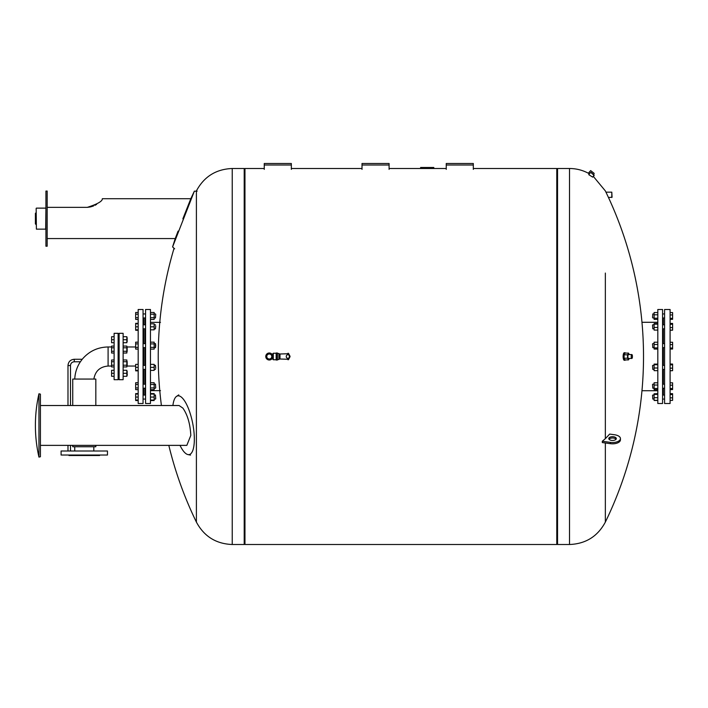 <?xml version="1.0" encoding="UTF-8"?>
<svg xmlns="http://www.w3.org/2000/svg" width="708" height="708" viewBox="0 0 708 708"><rect width="100%" height="100%" fill="white"/><g stroke="black" fill="none" stroke-linecap="round" stroke-linejoin="round"><path stroke-width="1.06" d="M84.279 451.005L107.466 451.005L107.466 455.023L61.092 455.023L61.092 451.005L84.279 451.005M68.703 455.023L68.986 455.518L99.571 455.518L99.863 455.023M123.13 336.707L126.847 336.707L126.847 339.716L123.13 339.716M123.13 342.725L126.847 342.725L126.847 339.716M127.148 341.725L127.148 337.707L126.847 341.725M114.112 336.707L111.607 336.707L111.607 342.725L114.112 342.725M114.112 339.716L111.607 339.716M118.121 341.725L119.121 341.725M114.112 356.505L114.112 333.318L118.121 333.318L118.121 379.692L114.112 379.692L114.112 356.505M118.625 356.505L118.625 361.452L118.625 356.505M118.625 347.548L118.625 341.725L118.625 347.548M118.625 371.293L118.625 365.47L118.625 371.293M123.13 347.814L126.847 347.814L126.847 353.026L123.13 353.026M123.13 351.292L126.847 351.292M123.13 346.079L126.847 346.079L126.847 347.814M127.148 347.548L127.148 351.557L126.847 347.548M114.112 353.026L111.607 353.026L111.607 346.079L114.112 346.079M114.112 347.814L111.607 347.814M114.112 351.292L111.607 351.292M123.13 365.195L126.847 365.195L126.847 359.991L123.13 359.991M123.13 361.726L126.847 361.726M123.13 366.939L126.847 366.939L126.847 365.195M127.148 365.47L127.148 361.452L126.847 365.47M114.112 359.991L111.607 359.991L111.607 366.939L114.112 366.939M114.112 365.195L111.607 365.195M114.112 361.726L111.607 361.726M123.13 376.302L126.847 376.302L126.847 373.293L123.13 373.293M123.13 370.293L126.847 370.293L126.847 373.293M127.148 371.293L127.148 375.302L126.847 371.293M114.112 376.302L111.607 376.302L111.607 370.293L114.112 370.293M114.112 373.293L111.607 373.293M119.121 371.293L118.121 371.293M93.872 379.063C95.261 371.063 100.005 366.726 108.094 366.045L108.094 346.973C97.624 347.185 89.004 351.283 82.225 359.266L80.376 361.77C76.907 367.018 75.039 372.78 74.765 379.063M72.738 405.516L72.738 379.063L95.828 379.063L95.828 405.516M72.738 445.367L72.738 446.748L95.828 446.748L95.828 445.367M47.179 218.639L47.179 246.216L45.931 246.216L45.931 191.063L47.179 191.063L47.179 218.639M182.859 218.825L190.806 198.709L102.333 198.709C102.536 201.205 97.527 204.081 87.288 207.356L90.288 206.966M90.907 206.816L93.615 205.931M94.934 205.329L95.589 204.975M96.164 204.647L96.624 204.364M87.288 207.356L47.179 207.356M178.08 231.127L175.354 238.233M174.637 248.818L172.584 246.933L194.346 191.187L197.134 191.187M45.931 208.373L45.675 229.153L36.4 229.153L36.152 208.373L36.4 229.153M36.152 224.657L35.4 223.905L35.4 213.374L36.152 212.621M446.244 169.38L446.244 164.999L473.316 164.999L473.316 163.495L446.244 163.495L446.244 164.999M473.316 164.999L473.316 169.38M362.018 169.38L362.018 164.999L389.09 164.999L389.09 163.495L362.018 163.495L362.018 164.999M389.09 164.999L389.09 169.38M264.261 169.38L264.261 164.999L291.333 164.999L291.333 163.495L264.261 163.495L264.261 164.999M291.333 164.999L291.333 169.38M652.546 395.312L652.794 399.064L652.546 395.312M657.812 397.692L654.104 397.692L654.104 400.48L657.812 400.48M657.812 400.339L654.104 400.339M657.812 393.79L654.104 393.79L654.104 397.692M657.812 394.418L654.104 394.418M657.812 393.648L654.104 393.79M652.546 317.467L652.794 313.945L652.546 317.467M657.812 312.538L654.104 312.538L654.104 319.37L657.812 319.37M657.812 314.786L654.104 314.786M657.812 318.202L654.104 318.202M664.582 328.822L662.573 328.822M652.546 325.06L652.794 328.822L652.546 325.06M654.104 328.822L652.794 328.822M657.812 323.547L654.104 323.547L654.104 330.087L657.812 330.087M657.812 324.175L654.104 324.175M657.812 327.45L654.104 327.45M652.546 343.884L652.794 347.646L652.546 343.884M657.812 342.221L654.104 342.221L654.104 349.053L657.812 349.053M657.812 344.477L654.104 344.477M657.812 347.894L654.104 347.894M652.546 365.62L652.794 369.381L652.546 365.62M657.812 364.726L654.104 364.726L654.104 370.647L657.812 370.647M657.812 368.001L654.104 368.001M657.812 364.098L654.104 364.098L654.104 364.726M652.546 384.444L652.794 388.205L652.546 384.444M657.812 385.037L654.104 385.037L654.104 389.612L657.812 389.612M657.812 388.453L654.104 388.453M657.812 382.78L654.104 382.78L654.104 385.037M657.812 403.507L657.812 309.502L662.573 309.502L662.573 403.507L657.812 403.507M663.325 395.055L663.325 388.205M663.325 384.187L663.325 369.381M663.325 365.372L663.325 347.646M663.325 343.637L663.325 328.822M663.325 324.813L663.325 317.954M670.095 364.054L672.6 364.054L670.095 363.992M670.095 364.832L672.6 364.832L672.6 364.054M670.095 368.151L672.6 368.151L672.6 364.832M670.095 370.691L672.6 370.691L672.6 368.151M670.095 382.807L672.6 382.807L672.6 385.179L670.095 385.179M670.095 388.559L672.6 388.559L672.6 385.179M670.095 389.577L672.6 389.577L672.6 388.559M670.095 394.524L672.6 394.524L672.6 393.675L670.095 393.675M670.095 393.745L672.6 393.745M670.095 397.843L672.6 397.843L672.6 394.524M670.095 400.383L672.6 400.383L672.6 397.843M670.095 400.445L672.6 400.383M670.095 370.762L672.6 370.691M670.095 330.202L672.6 330.202L672.6 323.432L670.095 323.432M670.095 319.335L672.6 319.335L672.6 312.564L670.095 312.564M670.095 318.317L672.6 318.317M670.095 314.936L672.6 314.936M670.095 323.494L672.6 323.494M670.095 324.273L672.6 324.273M670.095 330.14L672.6 330.14M670.095 327.592L672.6 327.592M670.095 342.256L672.6 342.256L672.6 344.619L670.095 344.619M670.095 349.026L672.6 349.026L672.6 344.619M670.095 348.009L672.6 348.009M670.095 403.507L670.095 309.502L664.582 309.502L664.582 403.507L670.095 403.507M446.244 168.504L389.09 168.504M433.8 167.486L433.8 168.194L433.8 167.486L420.614 167.486L420.614 168.194M430.092 168.194L430.092 167.486L430.092 168.194M430.083 168.194L430.083 167.486M425.322 168.194L425.322 167.486M423.986 168.194L423.986 167.486M422.357 168.194L422.357 167.486M556.789 544.01L557.541 544.505L557.541 168.504L557.541 544.505L569.515 544.505L569.515 168.504C576.179 168.531 582.454 170.106 588.348 173.23L589.419 173.841M605.349 442.978L605.349 522.097L605.349 442.978M602.304 441.252L610.438 442.385A7.894 3.947 0 0 0 620.438 438.579L620.438 439.88A7.894 3.947 180 0 1 610.438 443.686L602.304 442.562L602.304 441.252L605.349 438.65L605.349 273.058M588.72 174.637L592.685 177.142L594.109 175.133L591.056 172.407L594.109 175.133M605.349 438.65A378.258 189.133 0 0 0 609.65 434.084L614.65 434.774A7.894 3.947 0 0 1 620.438 438.579M611.8 192.16L605.951 192.16L608.473 197.497L612.057 197.24L611.8 192.16L611.8 197.497M609.013 439.226A3.761 1.876 180 0 1 612.544 437.995A3.761 1.876 180 0 1 616.066 439.226M613.544 436.765A3.761 1.876 0 0 0 608.783 438.579A3.761 1.876 0 0 0 611.544 440.385A3.761 1.876 0 0 0 616.305 438.579A3.761 1.876 0 0 0 613.544 436.765M591.056 172.407L594.127 175.531L593.339 176.407L605.349 190.912A378.258 378.258 0 0 1 605.951 192.16M593.729 174.92L591.295 172.708L593.729 174.92M591.543 173.097L593.375 174.726M594.109 173.31L590.649 170.601L594.109 173.31M593.525 174.354L594.136 173.664M629.27 358.46L628.492 359.912L627.58 358.213L627.58 354.805L628.492 353.097L629.27 354.549M631.828 354.549L628.492 354.549A1.956 0.602 90 0 0 627.89 356.505A1.956 0.602 90 0 0 628.492 358.46L631.828 358.46A1.956 0.602 -90 0 1 631.226 356.505A1.956 0.602 -90 0 1 631.828 354.549A1.956 0.602 -90 0 1 632.43 356.505A1.956 0.602 -90 0 1 631.828 358.46M628.492 353.097L625.005 353.097L624.093 354.805L624.093 358.213L625.005 359.912L628.492 359.912M624.093 358.213L627.58 358.213M624.093 354.805L627.58 354.805M625.005 352.743L624.297 352.743A3.761 1.159 90 0 0 623.129 356.505A3.761 1.159 90 0 0 624.297 360.266L625.005 360.266A3.761 1.159 -90 0 1 623.845 356.505A3.761 1.159 -90 0 1 625.005 352.743A3.761 1.159 -90 0 1 625.5 353.097M625.5 359.912A3.761 1.159 -90 0 1 625.005 360.266M244.207 169.008L244.959 168.504L244.959 544.505L556.789 544.505L556.789 168.504L473.316 168.504M232.233 168.504L244.207 168.504L244.207 544.505L232.233 544.505C216.02 543.868 204.072 536.399 196.399 522.097L196.399 190.912C204.072 176.619 216.02 169.15 232.233 168.504L232.233 544.505M155.725 314.432L155.468 317.954L155.725 314.432M150.459 319.423L154.167 319.423L154.167 312.476L150.459 312.476M150.459 317.688L154.167 317.688M150.459 314.21L154.167 314.21M138.175 312.476L135.671 312.476L135.671 319.423L138.175 319.423M138.175 314.21L135.671 314.21M138.175 317.688L135.671 317.688M155.725 325.937L155.468 328.822L155.725 325.937M150.459 329.822L154.167 329.822L154.167 323.813L150.459 323.813M150.459 326.822L154.167 326.822M138.175 323.813L135.671 323.813L135.671 330.291L138.175 330.291M138.175 326.822L135.671 326.822M138.175 329.822L135.671 329.822M155.725 345.637L155.468 343.637L155.468 347.646L155.725 345.637M150.459 349.115L154.167 349.115L154.167 342.168L150.459 342.168M150.459 347.38L154.167 347.38M150.459 343.902L154.167 343.902M138.175 343.902L135.671 343.902L135.671 349.115L138.175 349.115M138.175 347.38L135.671 347.38M138.175 342.168L135.671 342.168L135.671 343.902M155.725 368.249L155.468 365.372L155.725 368.249M150.459 370.381L154.167 370.381L154.167 364.363L150.459 364.363M150.459 367.372L154.167 367.372M138.175 367.372L135.671 367.372L135.671 370.85L138.175 370.85M138.175 370.381L135.671 370.381M138.175 364.363L135.671 364.363L135.671 367.372M155.725 387.719L155.468 384.187L155.725 387.719M150.459 389.666L154.167 389.666L154.167 382.718L150.459 382.718M150.459 387.931L154.167 387.931M150.459 384.462L154.167 384.462M138.175 387.931L135.671 387.931L135.671 389.666L138.175 389.666M138.175 384.462L135.671 384.462L135.671 387.931M138.175 382.718L135.671 382.718L135.671 384.462M143.06 399.064L145.565 399.064L143.06 399.064M155.725 398.816L155.468 395.055L155.725 398.816M154.167 395.055L155.468 395.055L154.167 395.055M150.459 400.073L154.167 400.073L154.167 393.586L150.459 393.586M150.459 397.064L154.167 397.064M150.459 394.055L154.167 394.055M138.175 400.073L135.671 400.073L135.671 400.533L138.175 400.533M138.175 397.064L135.671 397.064L135.671 400.073M138.175 394.055L135.671 394.055L135.671 397.064M150.459 400.533L154.167 400.533L154.167 400.073M138.175 393.586L135.671 393.586L135.671 394.055M138.175 323.344L135.671 323.344L135.671 323.813M145.565 403.507L145.565 309.502L150.459 309.502L150.459 403.507L145.565 403.507M143.689 388.205L143.689 395.055L144.945 395.055L144.945 388.205M144.945 384.187L144.945 369.381M144.945 365.372L144.945 347.646M144.945 343.637L144.945 328.822M144.945 324.813L144.945 317.954M138.175 403.507L138.175 309.502L143.06 309.502L143.06 403.507L138.175 403.507M143.689 384.187L143.689 369.381M143.689 365.372L143.689 347.646M143.689 343.637L143.689 328.822M143.689 324.813L143.689 317.954M123.13 333.318L123.13 379.692L119.121 379.692L119.121 333.318L123.13 333.318M180.009 445.367A29.922 9.425 -101 0 0 187.947 454.58A29.922 9.425 -101 0 0 194.346 439.164A29.922 9.425 -101 0 0 183.461 399.321A29.922 9.425 -101 0 0 176.584 396.347A29.922 9.425 -101 0 0 172.902 405.516M186.832 445.367L190.806 435.402C190.195 423.844 187.54 414.746 182.859 408.091L179.053 405.516L40.409 405.516M38.949 457.103L40.409 456.749L40.409 394.135L38.949 393.781A142.883 142.883 0 0 0 38.949 457.103L38.949 393.781M273.288 359.761L273.288 353.248L272.81 354L271.784 354L271.784 359.009L272.81 359.009L272.81 354L272.81 359.009L273.288 359.761L276.164 359.761M276.164 353L276.164 360.018L277.421 360.018L277.421 353L277.173 360.018L277.173 353L276.164 353M288.014 354.628L288.014 353.248L288.138 354.628A1.876 1.876 0 0 0 286.253 356.505A1.876 1.876 0 0 0 288.138 358.39A2.035 2.035 0 0 0 288.138 354.628M288.767 359.266L288.767 358.213L288.262 358.381L288.262 359.761L288.767 359.266L290.014 356.505L288.767 353.752L288.767 354.796C290.439 355.912 290.439 357.062 288.767 358.23M288.315 354.637L288.767 354.796M277.421 353.496L278.925 353.496L278.925 359.514L277.421 359.514M278.925 354L279.987 354L279.987 359.009L287.51 359.266L287.51 358.283M279.987 354L287.51 353.752L287.51 354.735M271.784 356.505A2.505 2.505 0 0 0 269.27 354A2.505 2.505 0 0 0 266.766 356.505A2.505 2.505 0 0 0 269.27 359.009A2.505 2.505 0 0 0 271.784 356.505A2.505 2.505 0 0 0 269.27 354A2.505 2.505 0 0 0 266.766 356.505A2.505 2.505 0 0 0 269.27 359.009A2.505 2.505 0 0 0 271.784 356.505M271.73 354A3.513 3.513 0 0 0 266.022 355.177A3.513 3.513 0 0 0 271.73 359.009M70.49 405.516L70.49 365.532L67.986 365.532L67.986 405.516M80.376 361.77L74.252 361.77L74.252 359.266L82.225 359.266M428.207 168.194L428.207 167.486M426.65 168.194L426.65 167.486M610.438 442.385L610.438 443.686M288.014 358.381L288.014 359.761L287.51 359.266M118.121 337.707L119.121 337.707M119.121 347.548L118.121 347.548M119.121 351.557L118.121 351.557M118.121 365.47L119.121 365.47M118.121 361.452L119.121 361.452M127.396 375.054L126.847 375.302M119.121 375.302L118.121 375.302M70.49 451.005L70.49 445.367M67.986 451.005L67.986 445.367M74.738 446.748L74.738 451.005M93.819 446.748L93.819 451.005M74.252 361.77C71.968 361.992 70.72 363.248 70.49 365.532M74.252 359.266C70.446 359.637 68.357 361.726 67.986 365.532M108.094 366.045L111.607 366.045M108.094 346.973L111.607 346.973M172.584 246.933L175.221 238.569L47.179 238.569M194.346 191.187L190.806 198.709M45.675 208.125L36.4 208.125M664.582 395.055L662.573 395.055M664.582 399.064L662.573 399.064M654.104 395.055L652.794 395.055M654.104 399.064L652.794 399.064M664.582 313.945L662.573 313.945M664.582 317.954L662.573 317.954M654.104 313.945L652.794 313.945M654.104 317.954L652.794 317.954M664.582 324.813L662.573 324.813M654.104 324.813L652.794 324.813M664.582 343.637L662.573 343.637M664.582 347.646L662.573 347.646M654.104 343.637L652.794 343.637M654.104 347.646L652.794 347.646M664.582 365.372L662.573 365.372M664.582 369.381L662.573 369.381M654.104 365.372L652.794 365.372M654.104 369.381L652.794 369.381M654.104 384.187L652.794 384.187M654.104 388.205L652.794 388.205M664.582 384.187L662.573 384.187M664.582 388.205L662.573 388.205M657.812 322.29L641.97 322.29M657.812 390.719L641.97 390.719M608.473 197.497A378.258 378.258 0 0 1 605.349 522.097C597.676 536.399 585.728 543.868 569.515 544.505M569.515 168.504L557.541 168.504L556.789 169.008M588.72 174.619L590.667 172.442M588.348 173.23L590.649 170.601M244.207 544.01L244.959 544.505M244.959 168.504L264.261 168.504M291.333 168.504L362.018 168.504M174.044 248.278A378.258 378.258 0 0 0 161.415 405.516M168.814 445.367A378.258 378.258 0 0 0 196.399 522.097M143.06 317.954L145.565 317.954M143.06 313.945L145.565 313.945M154.167 317.954L155.468 317.954M154.167 313.945L155.468 313.945M143.06 328.822L145.565 328.822M143.06 324.813L145.565 324.813M154.167 328.822L155.468 328.822M154.167 324.813L155.468 324.813M143.06 347.646L145.565 347.646M143.06 343.637L145.565 343.637M154.167 347.646L155.468 347.646M154.167 343.637L155.468 343.637M143.06 369.381L145.565 369.381M143.06 365.372L145.565 365.372M154.167 369.381L155.468 369.381M154.167 365.372L155.468 365.372M143.06 388.205L145.565 388.205M143.06 384.187L145.565 384.187M154.167 388.205L155.468 388.205M154.167 384.187L155.468 384.187M143.06 395.055L145.565 395.055M154.167 399.064L155.468 399.064L154.167 399.064M160.486 322.361L150.459 322.361M160.486 390.648L150.459 390.648M135.671 346.973L126.847 346.973M135.671 366.045L126.847 366.045M187.947 454.58L190.523 455.102M176.584 396.347L178.77 394.896M186.85 445.367L40.409 445.367M273.288 353.248L276.164 353.248M278.925 359.009L279.987 359.009M288.014 353.248L287.51 353.752M288.262 353.248L288.767 353.752M271.784 354L269.27 354M271.784 359.009L269.27 359.009"/></g></svg>
